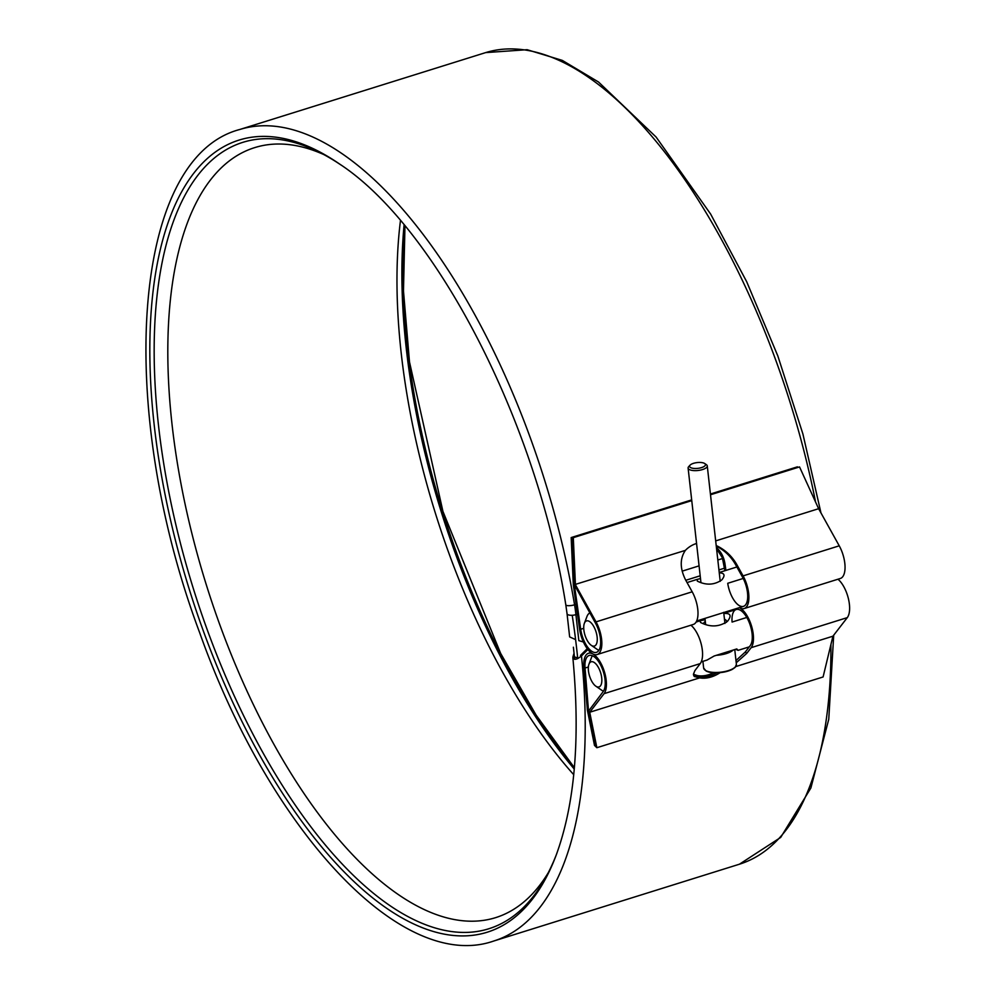 <?xml version="1.0" encoding="UTF-8"?>
<svg xmlns="http://www.w3.org/2000/svg" width="994" height="994" viewBox="0 0 994 994"><rect width="100%" height="100%" fill="white"/><g stroke="black" fill="none" stroke-linecap="round" stroke-linejoin="round"><path stroke-width="1.49" d="M591.865 645.678A13.183 5.778 -107.4 0 0 595.816 631.165A13.183 5.778 -107.4 0 0 584.373 623.325A13.183 5.778 -107.4 0 0 584.981 635.191A13.183 5.778 -107.4 0 0 591.244 645.305A13.183 5.778 -107.4 0 0 591.865 645.678M700.497 578.558L697.254 579.365L697.316 581.117C706.15 585.478 714.313 585.081 721.793 579.912C725.421 575.364 724.576 572.991 719.258 572.817M743.214 578.446L727.732 583.292A19.781 8.66 -107.4 0 0 743.45 606.365L696.657 620.989M598.873 650.324A19.781 8.66 72.6 0 1 598.202 650.014A19.781 8.66 72.6 0 1 597.282 649.442L591.244 645.305M584.373 623.325L586.969 616.479A19.781 8.66 72.6 0 1 589.84 612.975M587.23 648.66L580.471 655.419M577.601 657.357L575.315 657.531L574.731 656.649M587.889 649.529L581.465 655.941C576.284 660.14 573.463 660.351 572.991 656.599L574.047 653.282M340.967 164.979A411.988 180.448 -107.4 0 0 174.534 218.407A411.988 180.448 -107.4 0 0 193.594 589.405A411.988 180.448 -107.4 0 0 389.275 905.174A411.988 180.448 -107.4 0 0 556.503 854.281M583.391 641.962L578.843 640.645L575.924 614.64A95.586 41.86 -107.4 0 0 574.557 604.799A5.927 1.615 -9.5 0 1 565.797 604.799C537.282 423.009 436.192 227.166 339.563 164.01A415.045 181.79 -107.4 0 0 189.692 590.635A415.045 181.79 -107.4 0 0 555.907 855.871C574.818 804.842 580.471 738.815 572.867 657.792L572.991 656.599M577.464 614.155L575.924 614.64A5.927 2.162 173.6 0 1 567.052 613.72L569.649 636.918L575.601 639.602M404.098 224.892A411.988 180.448 -107.4 0 0 574.259 769.07M587.355 709.964L588.535 711.108L603.147 691.65A19.781 8.66 -107.4 0 0 602.389 669.012A19.781 8.66 -107.4 0 0 589.181 655.481A19.781 8.66 -107.4 0 0 585.031 668.03L588.535 711.108L589.728 712.251L596.86 747.712L595.679 746.569L588.535 711.108L595.679 746.556L594.499 745.413L587.355 709.964L583.863 667.297A22.079 9.667 72.6 0 1 588.485 653.282A22.079 9.667 72.6 0 1 603.234 668.378A22.079 9.667 72.6 0 1 604.079 693.663L589.728 712.251L699.664 677.871L694.321 676.516L693.489 674.081L694.893 670.627L700.236 663.594A22.079 9.667 -107.4 0 0 701.329 644.547A22.079 9.667 -107.4 0 0 690.929 625.201M732.118 610.788A22.079 9.667 72.6 0 1 732.665 609.732M739.287 607.669A22.079 9.667 72.6 0 1 751.588 626.22A22.079 9.667 72.6 0 1 751.141 647.678L746.73 653.381L736.231 662.774M837.979 579.216A22.079 9.667 72.6 0 1 848.379 598.562A22.079 9.667 72.6 0 1 847.286 617.622L832.922 636.197L735.821 666.564M720.091 672.677A29.658 20.787 -46 0 1 699.664 677.871M596.86 747.712L823.094 676.964L832.922 636.197M693.75 675.746L697.39 676.492A29.658 20.787 134 0 0 716.736 672.863A29.658 20.787 -46 0 1 698.099 676.653L693.489 674.814M735.982 660.538L745.301 651.989L750.197 645.665A19.781 8.66 -107.4 0 0 749.439 623.027A19.781 8.66 -107.4 0 0 736.231 609.496A19.781 8.66 -107.4 0 0 732.081 622.058L746.792 617.448M693.477 674.267L697.291 675.585A29.658 20.787 134 0 0 713.518 672.789M716.202 545.532C724.986 549.632 731.845 555.969 736.765 564.517L743.077 575.886A22.079 9.667 72.6 0 1 744.133 608.564A22.079 9.667 72.6 0 1 739.337 607.645M744.133 608.564L840.29 578.496A22.079 9.667 -107.4 0 0 839.234 545.818L818.621 508.704L715.68 540.898M597.083 654.549L693.228 624.481A22.079 9.667 -107.4 0 0 692.184 591.803L685.86 580.434C679.884 568.817 679.71 558.79 685.363 550.378L574.358 584.708L595.456 623.076A19.781 8.66 72.6 0 1 596.4 652.35A19.781 8.66 72.6 0 1 580.682 629.264L574.358 584.708L572.246 537.617L574.358 584.708L573.302 584.671L571.177 537.568L573.302 537.655L575.427 584.758L596.027 621.871A22.079 9.667 -107.4 0 1 597.083 654.549A22.079 9.667 -107.4 0 1 579.539 628.78L573.302 584.671M685.363 550.378A29.658 26.341 -87.6 0 1 696.558 543.469M818.621 508.704L799.536 466.919L710.499 494.763M691.762 500.616L573.302 537.655M799.536 466.919L710.461 494.391L797.412 466.832L710.424 494.03M691.712 500.255L572.246 537.617L691.712 500.255M743.45 606.365A19.781 8.66 -107.4 0 0 742.506 577.092L735.485 564.455C730.876 556.404 724.464 550.291 716.264 546.116M716.425 547.557C721.097 551.658 723.955 557.149 725.011 564.02L725.918 570.407M691.675 499.895L571.177 537.568M724.887 570.73L722.365 557.758L716.537 548.613M577.725 658.612A423.195 185.356 -107.4 0 0 576.706 648.97A423.195 185.356 -107.4 0 0 572.209 615.286M574.656 659.357A416.598 182.474 -107.4 0 0 573.389 647.206M323.709 154.517A403.415 176.696 -107.4 0 0 254.737 147.609A403.415 176.696 -107.4 0 0 206.491 585.379A403.415 176.696 -107.4 0 0 495.534 917.673A403.415 176.696 -107.4 0 0 548.278 872.707M400.458 220.569A403.415 176.696 -107.4 0 0 573.724 774.699M720.538 654.002A15.817 5.753 -6.4 0 0 730.391 650.921M733.187 650.051A16.476 5.989 173.6 0 1 716.376 655.307M704.373 463.328A7.989 2.907 -6.4 0 0 696.844 462.62A7.989 2.907 -6.4 0 0 690.072 465.167A7.989 2.907 -6.4 0 0 697.838 468.36A7.989 2.907 -6.4 0 0 704.696 463.515A7.989 2.907 -6.4 0 0 704.373 463.328M705.964 464.409A9.642 3.504 173.6 0 1 706.349 464.645A9.642 3.504 173.6 0 1 707.268 465.925A9.642 3.504 173.6 0 1 698.074 470.473A9.642 3.504 173.6 0 1 688.109 468.075A9.642 3.504 173.6 0 1 688.718 466.621L690.072 465.167M596.45 686.556A13.183 5.778 -107.4 0 0 600.401 672.056A13.183 5.778 -107.4 0 0 588.957 664.203A13.183 5.778 -107.4 0 0 589.566 676.082A13.183 5.778 -107.4 0 0 595.828 686.183A13.183 5.778 -107.4 0 0 596.45 686.556M735.622 649.293L738.095 650.349L736.778 648.933L714.152 656.003L707.069 660.053L701.242 661.88M726.353 622.393A11.53 4.2 -6.4 0 0 726.602 621.312A11.53 4.2 -6.4 0 0 724.464 619.237M705.305 621.387A11.53 4.2 -6.4 0 0 703.665 623.772M705.119 619.709L700.111 620.803L700.484 622.443C710.213 627.413 719.221 627.04 727.484 621.325C731.882 615.634 730.665 613.037 723.818 613.497M603.457 691.203A19.781 8.66 72.6 0 1 602.786 690.892A19.781 8.66 72.6 0 1 601.867 690.333L595.828 686.183M588.957 664.203L591.554 657.369A19.781 8.66 72.6 0 1 592.362 655.742M555.907 855.871A415.045 181.79 -107.4 0 0 556.926 853.125M576.085 604.327L574.557 604.799A425.171 186.226 -107.4 0 0 239.902 129.456C131.22 157.785 115.453 407.95 199.732 632.88C269.821 830.313 401.327 973.238 493.683 941.045A425.171 186.226 -107.4 0 0 581.465 655.941M682.157 571.152L699.08 565.859M717.817 559.995L722.626 558.491M815.577 502.045A425.171 186.226 -107.4 0 0 485.656 52.607L239.902 129.456M833.705 635.178L828.76 719.283L810.88 787.994L780.7 837.42L739.424 864.208A425.171 186.226 -107.4 0 0 830.909 644.547M724.527 568.17L718.935 569.922M700.186 575.787L685.785 580.285M404.856 225.8A415.045 181.79 -107.4 0 0 574.358 767.89M604.079 693.663L700.236 663.594M751.141 647.678L847.286 617.622M585.031 668.03L588.373 666.986M746.73 653.381L745.301 651.989M839.234 545.818L743.077 575.886M692.184 591.803L596.027 621.871M583.739 628.32L580.682 629.264M736.765 564.517L735.485 564.455M725.011 564.02L723.93 563.971M735.075 667.16A15.817 5.753 173.6 0 1 721.818 672.429A15.817 5.753 173.6 0 1 706.523 671.087M736.405 664.402L735.162 667.372L731.733 669.695C720.762 673.398 712.238 673.845 706.15 671.062L703.653 668.067A16.476 5.989 -6.4 0 0 705.889 670.652A16.476 5.989 -6.4 0 0 724.651 671.571A16.476 5.989 -6.4 0 0 736.405 664.402L734.752 649.567M736.889 566.978L719.221 572.494M697.254 579.365L687.053 582.559M739.424 864.208L493.683 941.045M485.656 52.607L527.106 49.7L562.318 60.398L598.5 81.993L656.115 137.06L710.66 214.108L746.718 281.774L777.855 356.001L802.916 434.03L820.969 512.929M404.956 225.924L403.477 290.944L409.491 361.915L442.939 511.425L500.628 653.381L536.126 715.133L574.383 767.728M565.797 604.799L567.052 613.72M588.485 653.282L590.796 652.561M703.653 668.067L702.907 661.358M724.937 623.462L723.694 612.341M720.215 581.328L707.268 465.925M705.641 624.394L704.97 618.392M700.944 582.546L688.109 468.075M704.696 463.515L706.349 464.645M736.231 609.496L723.806 613.385M700.111 620.79L696.111 622.045M749.265 646.858L738.095 650.349"/></g></svg>
